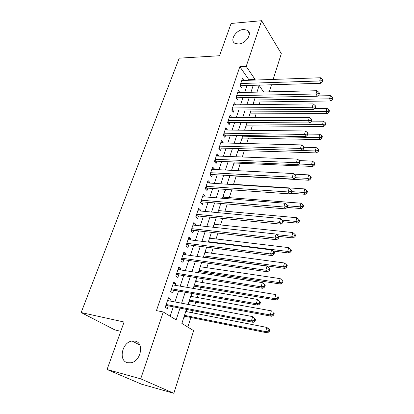 <?xml version="1.0" encoding="UTF-8"?>
<svg xmlns="http://www.w3.org/2000/svg" width="414" height="414" viewBox="0 0 414 414"><rect width="100%" height="100%" fill="white"/><g stroke="black" fill="none" stroke-linecap="round" stroke-linejoin="round"><path stroke-width="0.62" d="M135.067 341.095C144.341 342.616 141.112 361.122 131.072 362.767L127.538 362.721C118.088 360.744 122.125 342.15 132.045 341.022L135.067 341.095M243.577 29.482L247.329 30.212C252.918 33.022 246.066 43.832 238.516 44.019L235.038 43.372C229.237 40.644 235.959 29.787 243.577 29.482M120.764 331.303L114.963 329.958L81.149 312.539L179.226 58.162L219.539 55.74L231.11 23.463L261.622 20.7L281.313 53.634L273.157 79.421M271.465 84.772L269.224 91.841M187.816 327.076L190.89 317.476M192.391 312.803L193.074 310.666M194.673 305.672L195.786 302.21M197.292 297.5L198.234 294.561M199.843 289.536L200.588 287.212M202.11 282.477L203.3 278.762M204.92 273.706L205.313 272.474M206.84 267.713L208.268 263.252M211.487 253.208L213.148 248.027M216.056 238.95L217.935 233.082M220.543 224.942L222.639 218.401M224.957 211.166L227.26 203.983M229.299 197.628L231.799 189.824M233.563 184.313L236.187 176.126M237.931 170.687L240.306 163.266M242.319 156.994L244.363 150.608M246.63 143.544L248.353 138.157M250.863 130.322L252.281 125.908M255.029 117.328L256.147 113.845M259.123 104.551L259.945 101.979M186.435 309.377L181.875 323.422L193.659 330.667L173.844 393.3L140.708 378.831L163.276 311.985L176.131 319.893L179.997 308.125M140.708 378.831L107.066 369.511L141.484 384.161L173.844 393.3M169.937 301.004L170.552 299.167L168.451 297.785L165.243 307.291L167.375 308.627L168.307 305.858M175.21 285.308L175.774 283.626L173.714 282.182L170.568 291.513L172.654 292.915L173.569 290.198M180.385 269.897L180.897 268.37L178.884 266.864L175.795 276.024L177.834 277.489L178.734 274.818M185.467 254.77L185.933 253.389L183.961 251.826L180.923 260.815L182.921 262.347L183.806 259.723M190.461 239.913L190.875 238.671L188.944 237.051L185.964 245.885L187.92 247.468L188.784 244.891M195.361 225.319L195.729 224.217L193.84 222.541L190.911 231.219L192.826 232.859L193.68 230.329M200.174 210.985L200.5 210.012L198.648 208.289L195.775 216.812L197.649 218.504L198.482 216.02M204.904 196.904L205.189 196.06L203.372 194.285L200.547 202.658L202.384 204.402L203.207 201.96M209.551 183.06L209.794 182.341L208.019 180.52L205.24 188.748L207.041 190.543L207.849 188.142M214.121 169.461L214.323 168.86L212.584 166.992L209.851 175.081L211.616 176.923L212.408 174.563M218.613 156.094L218.773 155.607L217.071 153.692L214.385 161.646L216.113 163.535L216.895 161.217M223.027 142.949L223.151 142.576L221.48 140.62L218.84 148.44L220.533 150.37L221.299 148.088M227.369 130.032L225.816 127.766L223.224 135.456L224.885 137.427L225.635 135.187M231.638 117.322L230.081 115.123L227.534 122.684L229.159 124.697L229.899 122.492M235.835 104.825L234.277 102.693L231.768 110.129L233.361 112.178L234.091 110.01M239.923 92.534L238.407 90.459L235.939 97.776L237.501 99.867L238.216 97.73M253.151 103.821L253.363 104.116L254.03 102.061M249.311 115.661L249.523 115.951L250.201 113.866M245.404 127.693L245.626 127.973L246.314 125.856M241.44 139.911L241.662 140.191L242.361 138.038M237.408 152.331L237.636 152.606L238.345 150.417M233.31 164.953L233.543 165.222L234.262 162.997M231.571 170.309L231.871 170.371M229.144 177.782L229.382 178.046L230.117 175.784M227.384 183.211L227.7 183.231L227.477 183.919M224.911 190.823L225.154 191.077L225.702 189.395M223.125 196.329L223.446 196.355L223.187 197.152M220.61 204.086L220.859 204.33L221.138 203.471M218.799 209.665L219.115 209.696L218.82 210.607M214.395 223.229L214.716 223.26L214.38 224.295M209.919 237.02L210.24 237.062L209.867 238.21M205.365 251.05L205.686 251.096L205.272 252.374M200.733 265.322L201.054 265.374L200.599 266.782M198.668 272.733L199.062 271.517M196.019 279.848L196.345 279.9L195.843 281.448M193.566 288.46L194.316 286.152M191.221 294.623L191.547 294.68L190.999 296.367M188.344 303.488L188.629 303.679L189.483 301.045M257.492 92.12L257.125 91.587M231.654 170.061L231.887 170.325M227.462 182.972L227.7 183.231M209.981 236.829L210.24 237.062M205.422 250.874L205.686 251.096M200.785 265.157L201.054 265.374M196.065 279.693L196.345 279.9M191.268 294.483L191.547 294.68M186.378 309.543L186.667 309.729L186.072 311.561M183.407 318.702L183.697 318.884L184.566 316.203M248.695 80.275L248.881 79.716L239.846 66.701L156.451 310.614L163.276 311.985M170.175 316.229L173.306 306.831M174.931 301.946L178.548 291.078M180.183 286.162L183.692 275.615M185.337 270.668L188.743 260.437M190.404 255.454L193.705 245.528M195.372 240.518L198.58 230.883M200.252 225.847L203.367 216.501M205.049 211.44L208.066 202.368M209.758 197.287L212.687 188.484M214.39 183.376L217.231 174.837M218.934 169.709L221.692 161.424M223.405 156.275L226.08 148.233M227.798 143.073L230.396 135.269M232.119 130.089L234.64 122.518M236.368 117.322L238.811 109.979M240.544 104.768L242.92 97.642M244.653 92.42L246.956 85.512M243.887 80.445L242.464 78.427L240.037 85.626L241.569 87.752L242.273 85.651M107.066 369.511L124.091 322.02L81.149 312.539M239.846 66.701L246.195 66.395L261.622 20.7M254.941 80.057L255.127 79.493L246.195 66.395M181.617 303.208L185.213 292.258M186.838 287.306L190.331 276.681M191.972 271.698L195.356 261.389M197.002 256.375L200.288 246.371M201.949 241.331L205.137 231.628M206.803 226.556L209.893 217.143M211.57 212.051L214.571 202.917M216.253 197.799L219.161 188.939M220.853 183.795L223.679 175.2M225.371 170.04L228.114 161.698M229.817 156.518L232.477 148.424M234.184 143.234L236.761 135.378M238.474 130.167L240.979 122.549M242.697 117.322L245.124 109.933M246.847 104.695L249.202 97.528M250.925 92.275L253.213 85.32M263.63 91.975L259.138 85.382L256.949 92.131M255.231 97.414L252.892 104.623M251.184 109.891L248.767 117.328M247.065 122.58L244.576 130.244M242.873 135.487L240.311 143.384M238.614 148.61L235.97 156.756M234.283 161.962L231.555 170.356M229.868 175.552L227.063 184.199M225.382 189.374L222.489 198.29M220.817 203.445L217.831 212.636M216.17 217.764L213.091 227.239M211.435 232.342L208.268 242.112M206.617 247.189L203.352 257.254M201.711 262.305L198.342 272.686M196.712 277.706L193.24 288.403M191.62 293.391L188.039 304.419M248.881 79.716L255.127 79.493M186.341 309.667L186.667 309.729M233.568 104.794L235.851 104.768M229.397 117.162L231.69 117.162M225.154 129.737L227.457 129.763M220.838 142.519L223.151 142.576M216.455 155.524L218.773 155.607M211.994 168.741L214.323 168.86M207.455 182.191L209.794 182.341M202.839 195.874L205.189 196.06M198.14 209.794L200.5 210.012M193.359 223.964L195.729 224.217M188.494 238.381L190.875 238.671M183.542 253.057L185.933 253.389M178.501 268.003L180.897 268.37M173.368 283.217L175.774 283.626M168.136 298.717L170.552 299.167M240.42 84.492L241.274 85.682L320.985 83.276L319.706 80.973L240.746 83.519M322.258 80.637L322.765 81.563L323.127 80.275L322.62 79.348L322.258 80.637L319.706 80.973L320.622 77.754L241.76 80.518M241.274 85.682L240.28 85.962M320.985 83.276L322.765 81.563M322.62 79.348L320.622 77.754M253.72 102.067L330.77 100.964L329.585 98.822L330.45 95.681L317.652 95.924M254.377 100.043L329.585 98.822L332.038 98.496L332.509 99.355L332.851 98.097L332.38 97.238L332.038 98.496M330.45 95.681L332.38 97.238M332.509 99.355L330.77 100.964M236.342 96.581L237.212 97.751L317.305 96.255L316.001 93.994L236.658 95.634M318.578 93.647L319.096 94.558L319.463 93.248L318.946 92.338L318.578 93.647L316.001 93.994L316.938 90.718L237.688 92.586M237.212 97.751L236.146 98.051M317.305 96.255L319.096 94.558M318.946 92.338L316.938 90.718M232.192 108.872L233.082 110.015L313.564 109.462L312.234 107.242L232.502 107.95M314.831 106.89L315.359 107.78L315.737 106.45L315.209 105.554L314.831 106.89L312.234 107.242L313.181 103.904L233.548 104.851M233.082 110.015L231.933 110.341M313.564 109.462L315.359 107.78M315.209 105.554L313.181 103.904M227.979 121.364L228.885 122.487L309.76 122.901L308.394 120.728L228.28 120.474M311.017 120.37L311.561 121.24L311.944 119.884L311.4 119.009L311.017 120.37L308.394 120.728L309.361 117.333L229.34 117.322M228.885 122.487L227.648 122.829M309.76 122.901L311.561 121.24M311.4 119.009L309.361 117.333M223.695 134.064L224.616 135.166L305.884 136.589L304.487 134.457L223.984 133.204M307.136 134.089L307.69 134.943L308.078 133.562L307.524 132.708L307.136 134.089L304.487 134.457L305.47 131L225.066 130.001M224.616 135.166L223.291 135.533M305.884 136.589L307.69 134.943M307.524 132.708L305.47 131M249.89 113.866L327.308 113.622L326.097 111.521L326.977 108.328L314.676 108.421M250.532 111.899L326.097 111.521L328.576 111.185L329.058 112.028L329.404 110.75L328.923 109.907L328.576 111.185M326.977 108.328L328.923 109.907M329.058 112.028L327.308 113.622M245.999 125.856L323.789 126.498L322.553 124.433L323.448 121.183L311.587 121.142M246.62 123.946L322.553 124.433L325.052 124.091L325.544 124.919L325.896 123.62L325.409 122.792L325.052 124.091M323.448 121.183L325.409 122.792M325.544 124.919L323.789 126.498M242.05 138.033L320.208 139.59L318.946 137.572L319.851 134.265L307.933 134.084M242.645 136.185L318.946 137.572L321.466 137.22L321.968 138.028L322.33 136.708L321.828 135.895L321.466 137.22M319.851 134.265L321.828 135.895M321.968 138.028L320.208 139.59M238.029 150.406L316.57 152.911L315.277 150.939L316.198 147.575L303.979 147.244M238.609 148.626L315.277 150.939L317.823 150.577L318.335 151.369L318.702 150.028L318.19 149.231L317.823 150.577M316.198 147.575L318.19 149.231M318.335 151.369L316.57 152.911M219.337 146.98L220.279 148.057L301.935 150.52L300.507 148.44L219.617 146.152M303.183 148.062L303.747 148.9L304.145 147.493L303.581 146.654L303.183 148.062L300.507 148.44L301.511 144.921L220.714 142.892M220.279 148.057L218.851 148.445M301.935 150.52L303.747 148.9M303.581 146.654L301.511 144.921M233.951 162.981L312.865 166.464L311.54 164.539L312.482 161.113L299.25 160.596M298.727 163.996L311.54 164.539L314.112 164.172L314.635 164.943L315.007 163.577L314.485 162.8L314.112 164.172M312.482 161.113L314.485 162.8M314.635 164.943L312.865 166.464M214.902 160.114L215.865 161.17L297.914 164.71L296.455 162.676L215.171 159.318M299.156 162.293L299.736 163.111L300.14 161.677L299.56 160.86L299.156 162.293L296.455 162.676L297.475 159.095L216.289 156.006M215.865 161.17L214.421 161.548M297.914 164.71L299.736 163.111M299.56 160.86L297.475 159.095M229.801 175.764L309.092 180.261L307.742 178.382L308.699 174.894L294.08 174.139M295.503 177.704L307.742 178.382L310.334 178.004L310.873 178.76L311.25 177.368L310.712 176.607L310.334 178.004M308.699 174.894L310.712 176.607M310.873 178.76L309.092 180.261M210.395 173.471L211.378 174.506L293.821 179.158L292.331 177.182L210.654 172.71M295.053 176.788L295.648 177.58L296.062 176.121L295.467 175.329L295.053 176.788L292.331 177.182L293.366 173.533L211.787 169.342M211.378 174.506L209.924 174.874M293.821 179.158L295.648 177.58M295.467 175.329L293.366 173.533M290.38 193.266L305.253 194.301L303.871 192.469L304.844 188.924L227.162 183.899M291.679 191.641L303.871 192.469L306.489 192.086L307.038 192.821L307.426 191.403L306.877 190.668L306.489 192.086M304.844 188.924L306.877 190.668M307.038 192.821L305.253 194.301M205.81 187.066L206.814 188.07L289.65 193.881L288.123 191.956L206.053 186.341M290.876 191.553L291.487 192.329L291.906 190.838L291.301 190.067L290.876 191.553L288.123 191.956L289.184 188.241L207.212 182.91M206.814 188.07L205.349 188.432M289.65 193.881L291.487 192.329M291.301 190.067L289.184 188.241M287.161 207.419L301.345 208.589L299.933 206.814L300.926 203.202L222.867 197.126M287.658 205.815L299.933 206.814L302.577 206.42L303.136 207.135L303.529 205.691L302.97 204.977L302.577 206.42M300.926 203.202L302.97 204.977M303.136 207.135L301.345 208.589M283.171 221.775L297.371 223.141L295.922 221.418L296.931 217.743L218.499 210.576M282.436 220.139L295.922 221.418L298.592 221.014L299.167 221.707L299.565 220.238L298.996 219.544L298.592 221.014M296.931 217.743L298.996 219.544M299.167 221.707L297.371 223.141M278.632 236.342L293.319 237.957L291.839 236.29L292.869 232.549L214.059 224.259M276.811 234.66L291.839 236.29L294.535 235.882L295.12 236.549L295.529 235.054L294.944 234.381L294.535 235.882M292.869 232.549L294.944 234.381M295.12 236.549L293.319 237.957M272.831 251.013L289.195 253.047L287.678 251.443L288.729 247.629L209.546 238.174M208.402 241.693L287.678 251.443L290.4 251.019L291.001 251.665L291.42 250.139L290.819 249.492L290.4 251.019M288.729 247.629L290.819 249.492M291.001 251.665L289.195 253.047M203.403 257.089L284.992 268.417L283.445 266.875L284.511 262.988L204.951 252.333M203.786 255.909L283.445 266.875L286.193 266.44L286.804 267.061L287.228 265.509L286.617 264.888L286.193 266.44M284.511 262.988L286.617 264.888M286.804 267.061L284.992 268.417M198.741 271.465L280.708 284.076L279.124 282.602L280.211 278.643L200.272 266.735M199.093 270.373L279.124 282.602L281.903 282.157L282.529 282.752L282.964 281.168L282.332 280.573L281.903 282.157M280.211 278.643L282.332 280.573M282.529 282.752L280.708 284.076M193.99 286.095L276.345 300.036L274.725 298.623L275.833 294.587L195.517 281.391M194.311 285.096L274.725 298.623L277.53 298.168L278.172 298.737L278.612 297.123L277.97 296.553L277.53 298.168M277.97 296.553L278.612 297.123M278.172 298.737L276.345 300.036M189.157 300.983L271.9 316.301L270.238 314.956L271.372 310.847L190.673 296.31M189.452 300.083L270.238 314.956L273.074 314.495L273.732 315.033L274.182 313.388L273.525 312.844L273.074 314.495M273.525 312.844L274.182 313.388M273.732 315.033L271.9 316.301M184.235 316.141L267.366 332.877L265.669 331.609L266.818 327.417L185.746 311.499M184.499 315.333L265.669 331.609L268.531 331.133L269.209 331.64L269.664 329.968L268.991 329.456L268.531 331.133M268.991 329.456L266.818 327.417L268.51 328.7L269.664 329.968M269.209 331.64L267.366 332.877M201.142 200.893L202.167 201.872L285.401 208.879L283.838 207.016L201.375 200.205M286.623 206.602L287.244 207.352L287.668 205.836L287.052 205.085L286.623 206.602L283.838 207.016L284.92 203.222L202.555 196.717M202.167 201.872L200.697 202.223M285.401 208.879L287.244 207.352M287.052 205.085L284.92 203.222M196.396 214.964L197.442 215.917L281.075 224.165L279.471 222.359L196.614 214.317M282.281 221.935L282.917 222.66L283.357 221.117L282.721 220.388L282.281 221.935L279.471 222.359L280.573 218.494L197.814 210.762M197.442 215.917L195.962 216.253M281.075 224.165L282.917 222.66M282.721 220.388L280.573 218.494M191.563 229.289L192.629 230.21L276.661 239.742L275.02 237.998L191.77 228.678M277.861 237.564L278.513 238.262L278.958 236.689L278.306 235.99L277.861 237.564L275.02 237.998L276.143 234.06L192.986 225.061M192.629 230.21L191.144 230.536M276.661 239.742L278.513 238.262M278.306 235.99L276.143 234.06M186.642 243.867L187.733 244.757L272.164 255.619L270.487 253.948L186.838 243.297M273.354 253.503L274.021 254.175L274.472 252.566L273.809 251.893L273.354 253.503L270.487 253.948L271.625 249.932L188.075 239.618M187.733 244.757L186.238 245.072M272.164 255.619L274.021 254.175M273.809 251.893L271.625 249.932M181.637 258.714L182.745 259.568L267.579 271.812L265.855 270.207L181.813 258.186M268.753 269.747L269.436 270.394L269.902 268.758L269.219 268.112L268.753 269.747L265.855 270.207L267.025 266.109L183.076 254.439M182.745 259.568L181.244 259.868M267.579 271.812L269.436 270.394M269.219 268.112L267.025 266.109M176.535 273.825L177.673 274.648L262.9 288.325L261.136 286.788L176.7 273.344M264.065 286.322L261.136 286.788L262.326 282.612L265.239 285.267L264.541 284.651L264.065 286.322L264.769 286.938L265.239 285.267M177.984 269.524L262.326 282.612L264.541 284.651M177.673 274.648L176.162 274.937M262.9 288.325L264.769 286.938M171.344 289.22L172.503 290.007L258.129 305.165L256.323 303.705L171.489 288.781M259.283 303.224L256.323 303.705L257.539 299.446L260.484 302.111L259.769 301.521L259.283 303.224L260.002 303.814L260.484 302.111M172.798 284.894L257.539 299.446L259.769 301.521M172.503 290.007L170.982 290.281M258.129 305.165L260.002 303.814M166.05 304.895L167.235 305.651L253.259 322.346L251.412 320.964L166.185 304.507M254.403 320.472L251.412 320.964L252.649 316.617L255.629 319.292L254.9 318.733L254.403 320.472L255.138 321.026L255.629 319.292M167.52 300.548L252.649 316.617L254.9 318.733M167.235 305.651L165.709 305.91M253.259 322.346L255.138 321.026M240.239 85.03L240.777 85.781M236.161 97.109L236.71 97.849M232.021 109.384L232.58 110.108M227.809 121.866L228.383 122.575M223.529 134.555L224.114 135.249M219.172 147.456L219.772 148.14M214.747 160.58L215.352 161.243M210.245 173.927L210.866 174.573M205.665 187.501L206.296 188.137M201.002 201.313L201.649 201.934M196.257 215.373L196.919 215.973M191.434 229.677L192.106 230.256M186.517 244.239L187.206 244.803M181.518 259.066L182.217 259.604M176.421 274.161L177.14 274.679M171.236 289.536L171.97 290.033M165.952 305.19L166.702 305.667M247.329 30.212L249.321 33.353M132.045 341.022L139.735 344.945M191.553 229.315L192.588 230.205M186.626 243.924L187.635 244.752M181.606 258.797L182.59 259.557M176.499 273.939L177.456 274.637M171.292 289.36L172.224 289.991M165.998 305.061L166.899 305.635"/></g></svg>
